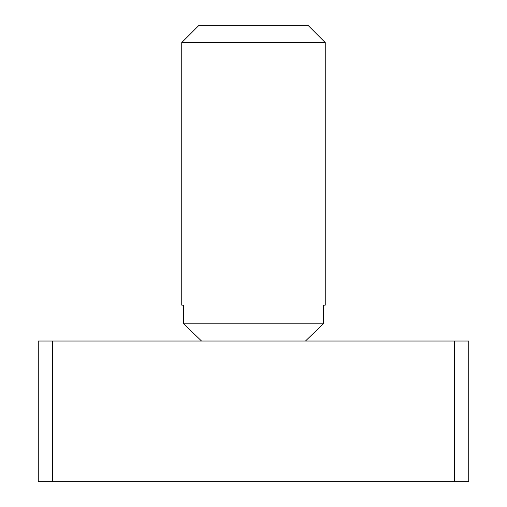 <?xml version="1.0" encoding="UTF-8"?>
<svg xmlns="http://www.w3.org/2000/svg" width="507" height="507" viewBox="0 0 507 507"><rect width="100%" height="100%" fill="white"/><g stroke="black" fill="none" stroke-linecap="round" stroke-linejoin="round"><path stroke-width="0.76" d="M454.386 481.65L454.386 341.027L468.734 341.027L468.734 481.65L38.266 481.65L38.266 341.027L52.614 341.027L52.614 481.65M454.386 341.027L52.614 341.027M181.753 42.569L198.972 25.35L308.028 25.35L325.247 42.569L181.753 42.569L181.753 305.157L183.68 305.157L181.753 305.157M183.68 305.157L183.68 323.808L323.32 323.808L323.32 305.157L325.247 305.157L323.32 305.157M325.247 42.569L325.247 305.157M305.468 341.027L323.32 323.808L305.468 341.027M183.68 323.808L201.532 341.027L183.68 323.808"/></g></svg>
